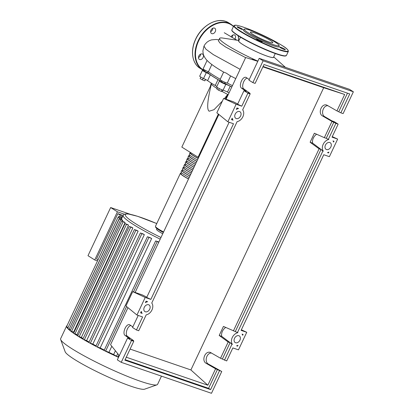 <?xml version="1.0" encoding="UTF-8"?>
<svg xmlns="http://www.w3.org/2000/svg" width="414" height="414" viewBox="0 0 414 414"><rect width="100%" height="100%" fill="white"/><g stroke="black" fill="none" stroke-linecap="round" stroke-linejoin="round"><path stroke-width="0.62" d="M221.785 81.718A35.982 4.187 -154.8 0 1 213.981 77.154A35.982 4.187 -154.8 0 1 207.678 72.585M208.123 71.643L207.616 72.714L207.098 72.621L204.671 71.327L205.173 70.256M225.087 82.35L224.579 83.421L221.635 82.034L222.142 80.963M217.133 88.549A26.061 3.033 -154.8 0 1 216.719 88.291A26.061 3.033 -154.8 0 1 211.171 83.447A26.061 3.033 -154.8 0 1 211.192 83.39L211.316 83.126M228.202 94.661A26.061 3.033 -154.8 0 1 222.085 91.442M198.596 157.574L181.834 147.094L211.259 84.57C207.342 100.954 206.658 109.834 209.21 111.216L214.017 109.684L222.354 101.109M224.362 98.667L227.436 94.775L227.674 95.779M198.016 157.299L218.364 114.052M225.433 99.034L227.436 94.775M200.837 77.076L200.122 78.598L202.358 79.855L204.826 80.833L205.572 79.462M203.108 78.267L202.358 79.855M205.489 79.421L204.826 80.833M219.373 88.632L218.628 90.211L221.314 91.385L222.24 91.453L222.867 90.123M222.049 89.828L221.314 91.385M217.567 87.628L216.874 89.103L218.628 90.211M231.83 86.945A35.982 4.187 -154.8 0 1 224.652 83.271M207.59 80.658L210.343 74.805A4.885 0.569 25.2 0 0 206.307 72.621L203.548 78.474A4.885 0.569 -154.8 0 1 207.59 80.658A36.308 4.228 25.2 0 0 215.233 85.481A4.885 0.569 -154.8 0 1 216.791 86.588M210.343 74.805A36.308 4.228 25.2 0 0 217.992 79.628L215.233 85.481M219.425 80.994L216.672 86.847A4.073 0.476 25.2 0 0 218.923 88.399A4.073 0.476 25.2 0 0 223.074 90.19A4.885 0.569 -154.8 0 1 227.503 92.058L230.262 86.205A4.885 0.569 25.2 0 0 225.832 84.337A4.073 0.476 25.2 0 1 221.681 82.546A4.073 0.476 25.2 0 1 219.425 80.994A4.073 0.476 25.2 0 1 219.503 80.947A4.885 0.569 25.2 0 0 219.596 80.89A4.885 0.569 25.2 0 0 217.992 79.628M206.307 72.621A4.073 0.476 25.2 0 1 202.462 70.287A4.073 0.476 25.2 0 1 204.143 70.659A4.885 0.569 25.2 0 0 204.868 70.908M227.503 92.058A36.308 4.228 25.2 0 0 229.061 92.834M230.262 86.205A36.308 4.228 25.2 0 0 231.814 86.981M202.462 70.287L199.703 76.145A4.073 0.476 25.2 0 0 203.548 78.474M188.52 178.993A15.634 1.822 -154.8 0 1 180.4 173.306A15.634 1.822 -154.8 0 1 181.213 173.114M189.897 176.064A15.634 1.822 -154.8 0 1 181.777 170.382L181.089 171.841A15.634 1.822 25.2 0 0 189.208 177.528M181.777 170.382A15.634 1.822 -154.8 0 1 182.59 170.185M191.273 173.135A15.634 1.822 -154.8 0 1 183.154 167.453L182.465 168.917A15.634 1.822 25.2 0 0 190.585 174.599M183.154 167.453A15.634 1.822 -154.8 0 1 183.966 167.261M192.65 170.211A15.634 1.822 -154.8 0 1 184.53 164.524L183.842 165.988A15.634 1.822 25.2 0 0 191.961 171.675M184.53 164.524A15.634 1.822 -154.8 0 1 185.343 164.332M194.026 167.282A15.634 1.822 -154.8 0 1 185.912 161.6L185.224 163.059A15.634 1.822 25.2 0 0 193.338 168.746M185.912 161.6A15.634 1.822 -154.8 0 1 186.719 161.403M195.403 164.353A15.634 1.822 -154.8 0 1 187.288 158.671L186.6 160.135A15.634 1.822 25.2 0 0 194.715 165.817M187.288 158.671A15.634 1.822 -154.8 0 1 188.096 158.479M196.785 161.429A15.634 1.822 -154.8 0 1 188.665 155.742L187.977 157.206A15.634 1.822 25.2 0 0 196.096 162.893M188.665 155.742A15.634 1.822 -154.8 0 1 189.477 155.55M198.161 158.5A15.634 1.822 -154.8 0 1 190.042 152.818L189.353 154.277A15.634 1.822 25.2 0 0 197.473 159.964M190.042 152.818A15.634 1.822 -154.8 0 1 190.59 152.616M181.456 172.591L180.99 173.585A14.982 1.744 25.2 0 0 188.551 178.915M182.833 169.662L182.367 170.656A14.982 1.744 25.2 0 0 189.928 175.991M184.209 166.738L183.744 167.732A14.982 1.744 25.2 0 0 191.309 173.062M185.591 163.809L185.12 164.803A14.982 1.744 25.2 0 0 192.686 170.133M186.968 160.88L186.502 161.874A14.982 1.744 25.2 0 0 194.062 167.209M188.344 157.957L187.878 158.95A14.982 1.744 25.2 0 0 195.439 164.28M189.721 155.027L189.255 156.021A14.982 1.744 25.2 0 0 196.816 161.351M190.797 152.745L190.631 153.092A14.982 1.744 25.2 0 0 198.197 158.427M161.46 376.129L157.599 384.332A53.582 6.236 -154.8 0 1 156.953 384.834L144.61 389.181A44.205 5.144 -154.8 0 1 130.979 386.241A44.205 5.144 -154.8 0 1 89.419 367.886A44.205 5.144 -154.8 0 1 65.174 351.802L60.656 339.521A53.582 6.236 -154.8 0 1 60.63 338.699L66.582 326.056A53.582 6.236 -154.8 0 1 67.068 325.616M156.953 384.834A53.582 6.236 -154.8 0 1 140.424 381.268A53.582 6.236 -154.8 0 1 90.045 359.021A53.582 6.236 -154.8 0 1 60.656 339.521M118.507 357.329A53.582 6.236 -154.8 0 1 117.167 356.718A53.582 6.236 -154.8 0 1 104.825 350.86A53.582 6.236 -154.8 0 1 96.431 346.601A53.582 6.236 -154.8 0 1 89.295 342.776A53.582 6.236 -154.8 0 1 83.173 339.299A53.582 6.236 -154.8 0 1 77.951 336.132A53.582 6.236 -154.8 0 1 73.604 333.265A53.582 6.236 -154.8 0 1 70.163 330.708A53.582 6.236 -154.8 0 1 67.73 328.493A53.582 6.236 -154.8 0 1 66.556 326.718A53.582 6.236 -154.8 0 1 66.582 326.056M162.743 233.76A13.357 1.552 -154.8 0 1 156.564 229.309L156.911 228.58M68.144 327.526L119.527 218.002L118.073 217.226L121.742 218.432A49.509 5.765 25.2 0 0 121.726 218.752L121.312 219.632M70.53 329.699L69.164 329.228L120.681 219.746L119.227 218.97L122.358 219.994A49.509 5.765 25.2 0 0 122.746 220.455L122.332 221.335M121.612 221.138L124.428 222.054A49.509 5.765 25.2 0 0 125.1 222.613L73.583 332.095L70.163 330.708L121.612 221.138L125.1 222.613M73.863 332.318A49.509 5.765 -154.8 0 1 73.583 332.095M124.997 223.653L127.595 224.492A49.509 5.765 25.2 0 0 128.516 225.138L76.999 334.621L73.604 333.265L124.997 223.653L128.516 225.138M78.039 335.324A49.509 5.765 -154.8 0 1 76.999 334.621M131.724 227.26A49.509 5.765 25.2 0 0 132.868 227.979L81.351 337.462L77.951 336.132L77.744 335.951L129.266 226.468L131.724 227.26M83.11 338.543A49.509 5.765 -154.8 0 1 81.351 337.462M136.765 230.344A49.509 5.765 25.2 0 0 138.131 231.136L86.614 340.618L83.173 339.299L82.872 339.061L134.39 229.579L136.765 230.344M89.088 342.031A49.509 5.765 -154.8 0 1 86.614 340.618M142.747 233.744A49.509 5.765 25.2 0 0 144.351 234.624L92.834 344.106L89.295 342.776L88.881 342.471L140.398 232.989L142.747 233.744M96.069 345.84A49.509 5.765 -154.8 0 1 92.834 344.106M149.785 237.512A49.509 5.765 25.2 0 0 151.679 238.49L100.162 347.972L96.431 346.601L95.888 346.228L147.405 236.746L149.785 237.512M104.292 350.058A49.509 5.765 -154.8 0 1 100.162 347.972M158.743 242.268L155.648 240.927L158.158 241.735A49.509 5.765 25.2 0 0 158.836 242.066M111.801 346.244L108.939 352.335L104.126 350.404L155.648 240.927M118.896 355.119L118.016 356.992L113.622 354.56A49.509 5.765 -154.8 0 1 108.939 352.335M113.622 354.56L115.408 350.761M118.714 356.899A49.509 5.765 -154.8 0 1 118.171 356.651M123.124 215.466L117.845 213.655L96.565 258.885L98.035 259.811M97.518 260.908L94.744 259.961L117.405 211.802L124.391 214.204M130.493 214.354L110.647 207.543L117.405 211.802M110.647 207.543L87.991 255.697L94.744 259.961M122.57 216.636L117.845 213.655M119.527 218.002L121.726 218.752M68.01 327.479L66.556 326.703L118.073 217.226M120.681 219.746L122.746 220.455M69.164 329.228L67.71 328.452L119.227 218.97M132.868 227.979L129.266 226.468M138.131 231.136L134.39 229.579M144.351 234.624L140.398 232.989M151.679 238.49L147.405 236.746M121.995 217.862L119.103 215.984L122.135 217.562M240.493 37.188L238.733 40.929A19.22 2.236 25.2 0 0 242.811 44.546A19.22 2.236 25.2 0 0 261.648 54.011A19.22 2.236 25.2 0 0 273.509 57.298L275.274 53.551M238.93 40.515L222.654 38.041A37.581 4.373 25.2 0 0 219.637 38.383A37.581 4.373 25.2 0 0 227.612 45.447A37.581 4.373 25.2 0 0 257.115 60.796M273.618 57.07A19.339 2.251 -154.8 0 1 262.611 54.425A19.339 2.251 -154.8 0 1 242.723 44.515A19.339 2.251 -154.8 0 1 238.837 40.701M245.621 57.634L225.552 46.963L219.989 43.087L218.452 40.898L219.637 38.383M230.06 75.643L226.22 73.102L223.627 72.057L220.113 79.529A4.073 0.476 25.2 0 0 223.084 81.444A4.073 0.476 25.2 0 0 227.281 83.048L230.624 75.943M227.281 83.048A37.581 4.373 25.2 0 0 232.44 85.651M240.125 69.324L213.334 54.627L205.949 49.225L203.978 46.099L202.886 51.031L203.186 53.644C203.253 54.601 204.475 57.737 207.088 60.46L203.15 68.828A4.073 0.476 25.2 0 0 208.433 71.772L211.839 64.537M208.433 71.772A37.581 4.373 25.2 0 0 220.243 79.26M207.083 60.46L208.992 62.266C212.496 65.236 217.386 68.512 223.669 72.098M257.917 61.07L252.447 59.192L252.261 59.59M253.896 60.102L252.447 59.192M244.348 29.104L243.427 29.736A19.784 2.303 25.2 0 0 247.515 33.581A19.784 2.303 25.2 0 0 267.48 43.563A19.784 2.303 25.2 0 0 279.145 46.544L279.046 45.431A19.22 2.236 -154.8 0 1 267.713 42.533A19.22 2.236 -154.8 0 1 248.317 32.835A19.22 2.236 -154.8 0 1 244.348 29.104A19.22 2.236 -154.8 0 1 256.664 32.742A19.22 2.236 -154.8 0 1 274.943 41.974A19.22 2.236 -154.8 0 1 279.046 45.431M280.397 47.672A3.095 0.362 25.2 0 0 283.43 49.199A3.095 0.362 25.2 0 0 285.339 49.727A3.095 0.362 25.2 0 0 284.687 49.142A3.095 0.362 25.2 0 0 281.649 47.62A3.095 0.362 25.2 0 0 279.74 47.092A3.095 0.362 25.2 0 0 280.397 47.672M257.265 39.734A3.095 0.362 25.2 0 0 260.297 41.255A3.095 0.362 25.2 0 0 262.207 41.788A3.095 0.362 25.2 0 0 261.555 41.203A3.095 0.362 25.2 0 0 258.517 39.682A3.095 0.362 25.2 0 0 256.608 39.149A3.095 0.362 25.2 0 0 257.265 39.734M237.75 27.422A3.095 0.362 25.2 0 0 240.782 28.949A3.095 0.362 25.2 0 0 242.692 29.477A3.095 0.362 25.2 0 0 242.035 28.892A3.095 0.362 25.2 0 0 239.002 27.371A3.095 0.362 25.2 0 0 237.093 26.843A3.095 0.362 25.2 0 0 237.75 27.422M253.047 34.46A12.394 1.444 25.2 0 0 265.198 40.567A12.394 1.444 25.2 0 0 272.847 42.683A12.394 1.444 25.2 0 0 270.218 40.349A12.394 1.444 25.2 0 0 258.067 34.243A12.394 1.444 25.2 0 0 250.418 32.126A12.394 1.444 25.2 0 0 253.047 34.46M234.857 39.076A3.095 2.236 122.2 0 0 234.733 35.092A3.095 2.236 122.2 0 0 234.386 34.931A3.095 2.236 122.2 0 0 230.981 36.882M214.447 28.085A3.095 2.236 122.2 0 0 211.114 29.901A3.095 2.236 122.2 0 0 211.487 33.482A3.095 2.236 122.2 0 0 211.828 33.648A3.095 2.236 122.2 0 0 215.161 31.837A3.095 2.236 122.2 0 0 214.788 28.25A3.095 2.236 122.2 0 0 214.447 28.085M202.27 53.96A3.095 2.236 122.2 0 0 198.937 55.771A3.095 2.236 122.2 0 0 199.31 59.357A3.095 2.236 122.2 0 0 199.657 59.523A3.095 2.236 122.2 0 0 202.989 57.712A3.095 2.236 122.2 0 0 202.612 54.125A3.095 2.236 122.2 0 0 202.27 53.96M232.735 35.092A3.095 2.236 -57.8 0 1 231.902 37.41M212.796 28.25A3.095 2.236 -57.8 0 1 210.628 31.687M200.619 54.125A3.095 2.236 -57.8 0 1 198.451 57.556M329.803 142.519A3.907 2.826 -57.8 0 1 330.232 142.726A3.907 2.826 -57.8 0 1 330.703 147.255A3.907 2.826 -57.8 0 1 326.496 149.547A3.907 2.826 -57.8 0 1 326.061 149.34A3.907 2.826 -57.8 0 1 325.59 144.812A3.907 2.826 -57.8 0 1 329.803 142.519M238.888 335.723A3.907 2.826 -57.8 0 1 239.318 335.93A3.907 2.826 -57.8 0 1 239.789 340.458A3.907 2.826 -57.8 0 1 235.582 342.745A3.907 2.826 -57.8 0 1 235.147 342.538A3.907 2.826 -57.8 0 1 234.676 338.01A3.907 2.826 -57.8 0 1 238.888 335.723M239.556 111.547A3.907 2.826 -57.8 0 1 239.991 111.754A3.907 2.826 -57.8 0 1 240.462 116.282A3.907 2.826 -57.8 0 1 236.249 118.575A3.907 2.826 -57.8 0 1 235.82 118.368A3.907 2.826 -57.8 0 1 235.343 113.84A3.907 2.826 -57.8 0 1 239.556 111.547M148.642 304.751A3.907 2.826 -57.8 0 1 149.076 304.958A3.907 2.826 -57.8 0 1 149.547 309.486A3.907 2.826 -57.8 0 1 145.335 311.773A3.907 2.826 -57.8 0 1 144.905 311.566A3.907 2.826 -57.8 0 1 144.429 307.038A3.907 2.826 -57.8 0 1 148.642 304.751M211.585 353.049C206.612 352.619 204.004 361.862 208.459 364.113L221.749 371.493L215.58 368.796L206.172 363.326C201.132 360.744 205.215 350.358 210.441 352.469L220.543 358.255L226.706 360.951L232.839 347.926L238.48 349.861L246.744 332.297L241.103 330.362L323.753 154.722L329.394 156.663L337.658 139.099L332.018 137.158L338.145 124.133L335.889 123.362L328.38 139.327L328.809 139.471A7.167 5.18 122.2 0 0 323.184 144.331A7.167 5.18 122.2 0 0 323.313 151.162L322.879 151.012L237.465 332.525L237.895 332.675A7.167 5.18 122.2 0 0 232.27 337.529A7.167 5.18 122.2 0 0 232.399 344.36L231.964 344.215L224.45 360.18M130.865 325.502C127.346 326.03 124.65 334.662 127.481 336.318L133.634 340.67L131.745 340.018L133.763 341.291L131.507 340.52L127.584 338.047L129.841 338.818L125.188 335.531C121.845 333.534 126.151 323.22 129.685 324.757L132.832 326.889M136.465 329.979L138.721 330.755L146.209 314.847A7.167 5.18 122.2 0 0 151.954 309.967A7.167 5.18 122.2 0 0 151.757 303.048L237.118 121.644A7.167 5.18 122.2 0 0 242.868 116.764A7.167 5.18 122.2 0 0 242.671 109.845L250.159 93.937L247.903 93.16L241.771 106.186L236.13 104.25L227.866 121.814L233.506 123.75L150.856 299.389L145.216 297.454L136.951 315.018L142.592 316.953L136.465 329.979L132.542 327.505L138.214 315.452M220.543 358.255L228.181 342.021L230.075 342.668L231.964 344.215M237.465 332.525L223.446 326.423L219.197 335.454L228.181 342.021M233.424 330.874L319.096 148.817L310.112 142.256L314.361 133.22L324.338 137.676L331.981 121.437L322.568 115.967C317.528 113.389 321.611 102.998 326.837 105.115L336.939 110.9L344.671 94.475L323.707 87.711L262.906 66.84M215.58 368.796L207.854 385.222L190.895 369.945L323.707 87.711M131.507 340.52L121.245 362.328L211.487 393.3L221.749 371.493M230.075 342.668L222.437 358.907M133.437 341.089L133.634 340.67M247.261 78.142C243.748 78.67 241.046 87.302 243.877 88.958L250.035 93.316L248.141 92.664L250.159 93.937M249.839 93.735L250.035 93.316M219.492 370.716L210.607 389.6L124.878 360.175L133.763 341.291M146.09 301.169L147.653 301.702A7.167 5.18 122.2 0 0 145.397 302.644L146.09 301.169M231.504 119.651L232.202 118.176A7.167 5.18 122.2 0 0 233.066 120.189L231.504 119.651M237.005 107.966L238.567 108.499A7.167 5.18 122.2 0 0 236.311 109.441L237.005 107.966M140.594 312.855L141.288 311.38A7.167 5.18 122.2 0 0 142.152 313.388L140.594 312.855M237.605 346.151L236.57 345.793A7.167 5.18 122.2 0 0 237.998 345.312L237.605 346.151L237.031 345.68M328.902 152.119L328.509 152.947L327.484 152.59A7.167 5.18 122.2 0 0 328.902 152.119M333.622 142.085A7.167 5.18 122.2 0 0 332.985 140.905L334.01 141.257L333.622 142.085M243.106 334.465L242.713 335.299A7.167 5.18 122.2 0 0 242.071 334.108L243.106 334.465M127.584 338.047L117.322 359.854L121.245 362.328M327.981 105.694C323.008 105.265 320.4 114.502 324.861 116.753L331.971 120.888L334.227 121.659L338.145 124.133M335.889 123.362L331.981 121.437M340.851 112.82L343.108 113.596L353.37 91.789L349.447 89.315L259.2 58.343L248.938 80.15L252.861 82.624L255.117 83.4L264.003 64.517L349.737 93.942L340.851 112.82L336.939 110.9M247.903 93.16L243.981 90.687L246.237 91.463L241.585 88.177C238.241 86.174 242.547 75.86 246.082 77.397L249.228 79.535M243.981 90.687L237.605 104.24L241.771 106.186M353.37 91.789L263.123 60.817L252.861 82.624M263.123 60.817L259.2 58.343M347.481 93.166L338.833 111.547M324.338 137.676L326.232 138.323L333.875 122.089M263.081 66.473L344.671 94.475M233.066 120.189L231.716 119.201M328.509 152.947L327.919 152.487M323.313 151.162L312.627 143.115L310.112 142.256M322.879 151.012L320.99 149.47L319.096 148.817M130.094 349.08L190.895 369.945M207.854 385.222L126.265 357.22M217.474 369.443L208.589 388.327L125.111 359.673M225.718 327.438A7.167 5.18 122.2 0 0 221.713 336.318L219.197 335.454M232.399 344.36L221.713 336.318M210.607 389.6L208.589 388.327M328.38 139.327L326.232 138.323M316.632 134.234A7.167 5.18 122.2 0 0 312.627 143.115M320.99 149.47L235.318 331.526M142.152 313.388L140.801 312.404M136.951 315.018L125.934 306.013L132.713 291.616L142.245 294.892L146.82 297.164M132.713 291.616L145.216 297.454M229.128 122.249L146.691 297.443L150.856 299.389M227.866 121.814L216.848 112.815L223.622 98.413L233.16 101.689L237.734 103.961M223.622 98.413L236.13 104.25M246.744 332.297L241.372 329.792M332.261 136.636L337.658 139.099M119.304 355.636L110.548 344.681L127.962 307.674M257.798 61.329L245.673 57.525L226.044 99.246M218.877 114.471L135.13 292.45M205.101 70.22L204.785 70.882M225.832 84.337L223.074 90.19M163.587 231.975A15.634 1.822 -154.8 0 1 155.467 226.292L180.4 173.306M155.861 227.063A14.982 1.744 25.2 0 0 163.344 232.487L157.046 228.688L155.757 227.529L155.467 226.292M160.213 239.142A49.509 5.765 -154.8 0 1 133.67 224.693A49.509 5.765 -154.8 0 1 123.16 215.378L121.726 218.426M160.984 237.501A47.884 5.573 -154.8 0 1 135.487 223.617A47.884 5.573 -154.8 0 1 140.672 217.345A47.884 5.573 -154.8 0 1 156.746 223.576M116.453 356.345L117.721 353.649M74.934 333.907L126.451 224.429M71.55 331.397L123.067 221.914M79.203 336.727L130.72 227.245M84.327 339.837L135.844 230.355M105.586 351.181L126.586 306.546M133.489 291.886L157.103 241.704M90.335 343.247L141.857 233.765M97.342 347.004L148.864 237.522M118.73 217.397L119.31 216.165M233.817 25.746L235.913 25.213C238.304 25.466 242.231 26.631 247.691 28.706C258.6 32.82 273.866 40.267 281.898 45.385C286.167 47.858 288.315 49.861 288.341 51.403A30.129 3.509 -154.8 0 1 269.747 46.259A30.129 3.509 -154.8 0 1 240.213 31.412A30.129 3.509 -154.8 0 1 233.817 25.746L231.887 29.844A30.129 3.509 25.2 0 0 238.283 35.511A30.129 3.509 25.2 0 0 267.817 50.353A30.129 3.509 25.2 0 0 286.416 55.502L284.309 56.035C281.934 55.781 278.042 54.627 272.635 52.578C261.72 48.469 246.387 41.002 238.335 35.863C230.841 30.941 231.923 30.367 231.824 30.289L231.887 29.844M240.575 31.2A29.803 3.467 25.2 0 0 278.632 49.271A29.803 3.467 25.2 0 0 281.862 45.369A29.803 3.467 25.2 0 0 243.799 27.298A29.803 3.467 25.2 0 0 240.575 31.2M285.81 55.849A29.803 3.467 -154.8 0 1 266.668 50.182A29.803 3.467 -154.8 0 1 238.371 35.883M203.388 70.354A26.874 19.427 -57.8 0 1 202.493 69.837A26.874 19.427 -57.8 0 1 199.248 38.699A26.874 19.427 -57.8 0 1 228.197 22.956A26.874 19.427 -57.8 0 1 231.167 24.379L228.694 22.817A26.874 19.427 122.2 0 0 225.723 21.393A26.874 19.427 122.2 0 0 196.769 37.136A26.874 19.427 122.2 0 0 200.019 68.274L203.388 70.354M233.439 26.543A26.548 19.194 122.2 0 0 228.249 23.37A26.548 19.194 122.2 0 0 199.398 39.387A26.548 19.194 122.2 0 0 203.522 70.075M238.562 40.458A26.548 19.194 122.2 0 0 238.159 35.754M208.459 364.113L206.172 363.326M127.481 336.318L125.188 335.531M324.861 116.753L322.568 115.967M243.877 88.958L241.585 88.177M210.26 86.686L211.171 83.447M203.807 69.459L203.367 70.396M118.476 217.309L119.103 215.984M156.751 223.56L137.583 216.299L128.247 213.96L126.037 213.841L124.04 214.39L123.16 215.378M273.706 56.878L285.427 67.342M236.953 40.215L224.274 32.742M230.039 75.633L235.752 78.613M218.939 39.858L216.092 39.475L211.445 39.889L209.225 40.738L207.072 42.13L205.251 44.008L203.978 46.094M288.341 51.403L286.416 55.502M200.019 68.274C192.018 63.513 190.129 50.41 195.693 39.056C201.509 26.123 215.823 17.626 225.687 21.378L228.694 22.817M238.697 40.479L238.345 35.873M233.568 26.279L231.167 24.379"/></g></svg>
